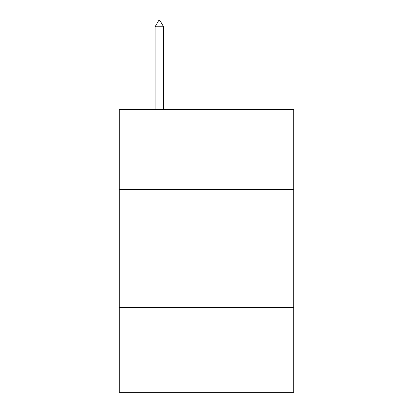 <?xml version="1.0" encoding="UTF-8"?>
<svg xmlns="http://www.w3.org/2000/svg" width="413" height="413" viewBox="0 0 413 413"><rect width="100%" height="100%" fill="white"/><g stroke="black" fill="none" stroke-linecap="round" stroke-linejoin="round"><path stroke-width="0.62" d="M119.259 189.572L293.741 189.572L293.741 109.404L119.259 109.404L119.259 392.35L293.741 392.35L293.741 307.463L119.259 307.463M293.741 307.463L293.741 189.572M163.584 26.783L160.048 20.65L158.633 20.65L155.097 26.783L163.584 26.783L163.584 109.404M155.097 26.783L155.097 109.404"/></g></svg>
